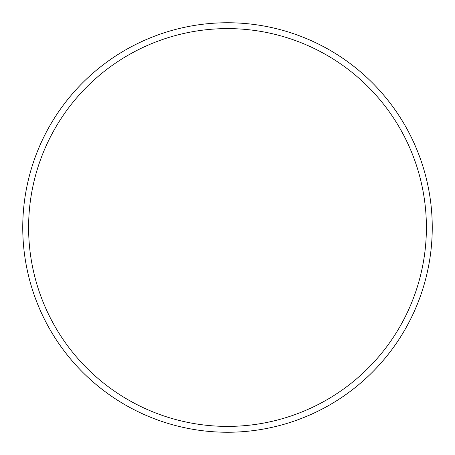 <?xml version="1.0" encoding="UTF-8"?>
<svg xmlns="http://www.w3.org/2000/svg" width="455" height="455" viewBox="0 0 455 455"><rect width="100%" height="100%" fill="white"/><g stroke="black" fill="none" stroke-linecap="round" stroke-linejoin="round"><path stroke-width="0.68" d="M426.398 227.5A198.898 198.898 0 0 0 227.5 28.602A198.898 198.898 0 0 0 28.602 227.5A198.898 198.898 0 0 0 227.5 426.398A198.898 198.898 0 0 0 426.398 227.5M22.75 227.5A204.75 204.75 0 0 1 227.5 22.75A204.75 204.75 0 0 1 432.25 227.5A204.75 204.75 0 0 1 227.5 432.25A204.75 204.75 0 0 1 22.75 227.5"/></g></svg>
